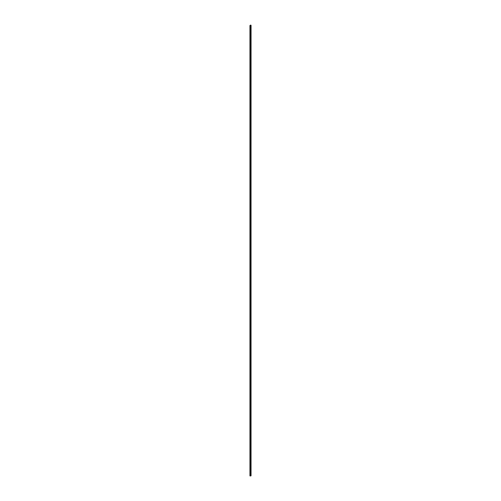 <?xml version="1.0" encoding="UTF-8"?>
<svg xmlns="http://www.w3.org/2000/svg" width="501" height="501" viewBox="0 0 501 501"><rect width="100%" height="100%" fill="white"/><g stroke="black" fill="none" stroke-linecap="round" stroke-linejoin="round"><path stroke-width="0.75" d="M249.936 25.501L249.936 475.894L250.713 475.95L250.713 25.557L251.064 25.351L250.713 25.05L249.936 25.501L250.725 25.545L250.725 475.937L251.007 25.419M250.794 25.476L250.713 25.106L250.281 25.357L250.794 25.476M251.007 475.8L251.064 25.351M250.976 475.818L250.982 25.419L250.976 475.818M250.895 475.869L250.895 25.47L250.92 475.869M250.838 25.507L250.832 475.919M250.807 25.52L250.807 475.912M251.045 25.363L251.045 475.756M249.98 25.526L249.98 475.919M250.237 25.382L250.237 475.775M250.694 25.551L250.694 475.944M250.713 25.106L250.713 25.507M250.45 25.507L250.45 475.9"/></g></svg>
